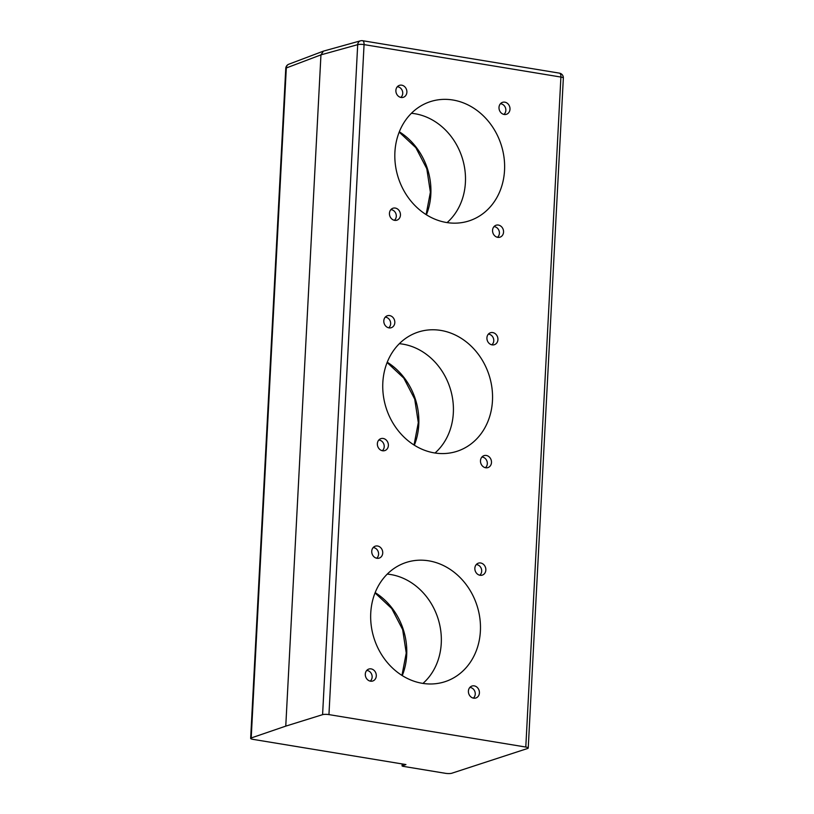 <?xml version="1.0" encoding="UTF-8"?>
<svg xmlns="http://www.w3.org/2000/svg" width="814" height="814" viewBox="0 0 814 814"><rect width="100%" height="100%" fill="white"/><g stroke="black" fill="none" stroke-linecap="round" stroke-linejoin="round"><path stroke-width="1.22" d="M473.585 698.168A6.288 5.423 -108.1 0 1 468.508 692.694A6.288 5.423 -108.1 0 1 471.51 686.212A6.288 5.423 -108.1 0 1 474.226 685.876A6.288 5.423 -108.1 0 1 479.385 691.9A6.288 5.423 -108.1 0 1 475.396 698.127A6.288 5.423 -108.1 0 1 473.585 698.168M469.831 687.454A5.881 5.067 -108.1 0 1 470.411 687.515A5.881 5.067 -108.1 0 1 475.02 692.012A5.881 5.067 -108.1 0 1 473.31 698.107M370.472 681.165A6.288 5.423 -108.1 0 1 365.394 675.701A6.288 5.423 -108.1 0 1 368.396 669.22A6.288 5.423 -108.1 0 1 371.113 668.884A6.288 5.423 -108.1 0 1 376.272 674.908A6.288 5.423 -108.1 0 1 372.283 681.135A6.288 5.423 -108.1 0 1 370.472 681.165M366.717 670.461A5.881 5.067 -108.1 0 1 367.297 670.522A5.881 5.067 -108.1 0 1 371.906 675.01A5.881 5.067 -108.1 0 1 370.197 681.115M480.026 575.274A6.288 5.423 -108.1 0 1 474.949 569.81A6.288 5.423 -108.1 0 1 477.94 563.329A6.288 5.423 -108.1 0 1 480.667 562.993A6.288 5.423 -108.1 0 1 485.826 569.017A6.288 5.423 -108.1 0 1 481.837 575.244A6.288 5.423 -108.1 0 1 480.026 575.274M476.271 564.57A5.881 5.067 -108.1 0 1 476.851 564.631A5.881 5.067 -108.1 0 1 481.461 569.118A5.881 5.067 -108.1 0 1 479.741 575.223M376.913 558.282A6.288 5.423 -108.1 0 1 371.835 552.818A6.288 5.423 -108.1 0 1 374.837 546.336A6.288 5.423 -108.1 0 1 377.554 546.001A6.288 5.423 -108.1 0 1 382.712 552.024A6.288 5.423 -108.1 0 1 378.724 558.241A6.288 5.423 -108.1 0 1 376.913 558.282M373.158 547.578A5.881 5.067 -108.1 0 1 373.738 547.639A5.881 5.067 -108.1 0 1 378.347 552.126A5.881 5.067 -108.1 0 1 376.638 558.231M485.663 467.755A6.288 5.423 -108.1 0 1 480.575 462.281A6.288 5.423 -108.1 0 1 483.577 455.809A6.288 5.423 -108.1 0 1 486.304 455.464A6.288 5.423 -108.1 0 1 491.463 461.487A6.288 5.423 -108.1 0 1 487.464 467.714A6.288 5.423 -108.1 0 1 485.663 467.755M481.908 457.051A5.881 5.067 -108.1 0 1 482.488 457.102A5.881 5.067 -108.1 0 1 487.098 461.599A5.881 5.067 -108.1 0 1 485.378 467.704M382.549 450.763A6.288 5.423 -108.1 0 1 377.462 445.289A6.288 5.423 -108.1 0 1 380.464 438.807A6.288 5.423 -108.1 0 1 383.191 438.471A6.288 5.423 -108.1 0 1 388.349 444.495A6.288 5.423 -108.1 0 1 384.35 450.722A6.288 5.423 -108.1 0 1 382.549 450.763M378.795 440.059A5.881 5.067 -108.1 0 1 379.375 440.109A5.881 5.067 -108.1 0 1 383.984 444.607A5.881 5.067 -108.1 0 1 382.265 450.712M492.104 344.871A6.288 5.423 -108.1 0 1 487.016 339.397A6.288 5.423 -108.1 0 1 490.018 332.916A6.288 5.423 -108.1 0 1 492.745 332.58A6.288 5.423 -108.1 0 1 497.903 338.604A6.288 5.423 -108.1 0 1 493.905 344.831A6.288 5.423 -108.1 0 1 492.104 344.871M488.339 334.167A5.881 5.067 -108.1 0 1 488.929 334.218A5.881 5.067 -108.1 0 1 493.538 338.716A5.881 5.067 -108.1 0 1 491.819 344.81M388.99 327.879A6.288 5.423 -108.1 0 1 383.903 322.405A6.288 5.423 -108.1 0 1 386.904 315.924A6.288 5.423 -108.1 0 1 389.631 315.588A6.288 5.423 -108.1 0 1 394.79 321.611A6.288 5.423 -108.1 0 1 390.791 327.839A6.288 5.423 -108.1 0 1 388.99 327.879M385.236 317.165A5.881 5.067 -108.1 0 1 385.816 317.226A5.881 5.067 -108.1 0 1 390.425 321.723A5.881 5.067 -108.1 0 1 388.705 327.818M497.73 237.342A6.288 5.423 -108.1 0 1 492.653 231.868A6.288 5.423 -108.1 0 1 495.655 225.397A6.288 5.423 -108.1 0 1 498.382 225.061A6.288 5.423 -108.1 0 1 503.53 231.084A6.288 5.423 -108.1 0 1 499.542 237.301A6.288 5.423 -108.1 0 1 497.73 237.342M493.976 226.638A5.881 5.067 -108.1 0 1 494.566 226.699A5.881 5.067 -108.1 0 1 499.175 231.186A5.881 5.067 -108.1 0 1 497.456 237.291M394.627 220.35A6.288 5.423 -108.1 0 1 389.54 214.876A6.288 5.423 -108.1 0 1 392.541 208.404A6.288 5.423 -108.1 0 1 395.268 208.058A6.288 5.423 -108.1 0 1 400.427 214.092A6.288 5.423 -108.1 0 1 396.428 220.309A6.288 5.423 -108.1 0 1 394.627 220.35M390.862 209.646A5.881 5.067 -108.1 0 1 391.453 209.707A5.881 5.067 -108.1 0 1 396.062 214.194A5.881 5.067 -108.1 0 1 394.342 220.299M504.171 114.459A6.288 5.423 -108.1 0 1 499.094 108.984A6.288 5.423 -108.1 0 1 502.096 102.513A6.288 5.423 -108.1 0 1 504.822 102.167A6.288 5.423 -108.1 0 1 509.971 108.191A6.288 5.423 -108.1 0 1 505.982 114.418A6.288 5.423 -108.1 0 1 504.171 114.459M500.417 103.754A5.881 5.067 -108.1 0 1 501.007 103.816A5.881 5.067 -108.1 0 1 505.616 108.303A5.881 5.067 -108.1 0 1 503.897 114.408M401.068 97.466A6.288 5.423 -108.1 0 1 395.98 91.992A6.288 5.423 -108.1 0 1 398.982 85.521A6.288 5.423 -108.1 0 1 401.709 85.175A6.288 5.423 -108.1 0 1 406.858 91.199A6.288 5.423 -108.1 0 1 402.869 97.426A6.288 5.423 -108.1 0 1 401.068 97.466M397.303 86.762A5.881 5.067 -108.1 0 1 397.893 86.823A5.881 5.067 -108.1 0 1 402.503 91.31A5.881 5.067 -108.1 0 1 400.783 97.415M446.51 222.507A62.688 54.019 -108.1 0 1 395.573 166.127A62.688 54.019 -108.1 0 1 428.754 102.188A62.688 54.019 -108.1 0 1 452.93 100.01A62.688 54.019 -108.1 0 1 504.12 158.231A62.688 54.019 -108.1 0 1 467.643 221.327A62.688 54.019 -108.1 0 1 446.51 222.507M411.406 113.288A61.325 52.839 -108.1 0 1 414.926 113.736A61.325 52.839 -108.1 0 1 462.617 159.168A61.325 52.839 -108.1 0 1 447.089 222.598M387.261 574.104A61.325 52.839 -108.1 0 1 390.781 574.552A61.325 52.839 -108.1 0 1 438.461 619.983A61.325 52.839 -108.1 0 1 422.944 683.424M422.364 683.322A62.688 54.019 -108.1 0 1 371.418 626.943A62.688 54.019 -108.1 0 1 404.599 563.003A62.688 54.019 -108.1 0 1 428.785 560.836A62.688 54.019 -108.1 0 1 479.965 619.047A62.688 54.019 -108.1 0 1 443.498 682.152A62.688 54.019 -108.1 0 1 422.364 683.322M399.338 343.691A61.325 52.839 -108.1 0 1 402.859 344.149A61.325 52.839 -108.1 0 1 450.539 389.58A61.325 52.839 -108.1 0 1 435.022 453.011M434.432 452.92A62.688 54.019 -108.1 0 1 383.496 396.54A62.688 54.019 -108.1 0 1 416.676 332.6A62.688 54.019 -108.1 0 1 440.852 330.423A62.688 54.019 -108.1 0 1 492.043 388.634A62.688 54.019 -108.1 0 1 455.565 451.739A62.688 54.019 -108.1 0 1 434.432 452.92M402.35 763.97L402.075 765.964L402.889 766.3L445.38 773.3A4.721 0.977 -177 0 0 451.79 773.239L527.645 748.473A4.721 0.977 -177 0 0 528.235 748.046A4.721 0.977 -177 0 0 525.793 747.049L328.948 714.611A4.721 0.977 -177 0 0 322.588 714.661L285.765 726.129L320.95 54.864L323.453 51.119L360.531 40.812A4.721 4.039 -105.5 0 0 357.702 44.658L320.95 54.864L286.314 67.969A4.721 4.08 -110.7 0 1 288.807 64.214A4.721 4.721 0 0 0 285.765 68.386A4.721 0.977 3 0 1 286.314 67.969L251.2 737.962L285.765 726.129M402.258 765.821L405.942 764.56L253.093 739.377A4.721 0.977 -177 0 1 250.651 738.379L285.765 68.386M251.2 737.962A4.721 0.977 -177 0 0 250.651 738.379M399.318 131.797A62.607 53.948 -108.1 0 1 426.404 214.784M375.162 592.612A62.607 53.948 -108.1 0 1 402.258 675.61M387.24 362.21A62.607 53.948 -108.1 0 1 414.336 445.197M322.588 714.661L357.702 44.658A4.721 0.977 3 0 1 364.062 44.607L328.948 714.611M525.793 747.049L560.907 77.055A4.721 0.977 3 0 1 563.349 78.042A4.721 4.721 0 0 0 559.401 73.138A4.721 2.188 99.4 0 1 560.907 77.055L364.062 44.607A4.721 2.188 -80.6 0 0 362.556 40.7L559.401 73.138M402.177 763.939L402.075 765.964M288.807 64.214L323.453 51.119M387.118 362.535L403.785 378.103L414.723 399.155L418.304 422.608L414.041 445.014M375.04 592.938L391.707 608.516L402.645 629.568L406.237 653.021L401.963 675.417M399.186 132.122L415.852 147.69L426.801 168.742L430.382 192.196L426.109 214.601M528.235 748.046L563.349 78.042M362.556 40.7A4.721 4.721 0 0 0 360.531 40.812"/></g></svg>
